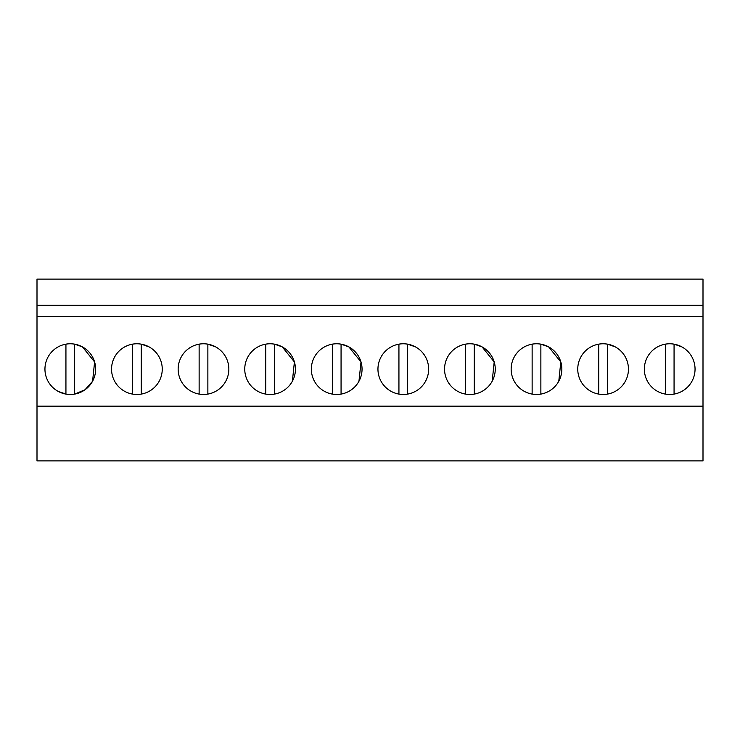 <?xml version="1.0" encoding="UTF-8"?>
<svg xmlns="http://www.w3.org/2000/svg" width="740" height="740" viewBox="0 0 740 740"><rect width="100%" height="100%" fill="white"/><g stroke="black" fill="none" stroke-linecap="round" stroke-linejoin="round"><path stroke-width="1.11" d="M37 406.177L37 460.9L703 460.9L703 406.177L37 406.177L37 279.1L703 279.1L703 406.177M703 305.324L37 305.324M703 316.683L37 316.683M58.146 391.368A25.345 25.345 0 0 1 48.054 356.976A25.345 25.345 0 0 1 82.455 346.884A25.345 25.345 0 0 1 92.546 381.276A25.345 25.345 0 0 1 58.146 391.368L65.934 394.087L65.934 344.156M274.466 394.096L274.466 344.156L282.255 346.884A25.345 25.345 0 0 1 292.346 381.276A25.345 25.345 0 0 1 257.946 391.368A25.345 25.345 0 0 1 247.854 356.976A25.345 25.345 0 0 1 282.255 346.884L294.4 361.943L292.393 381.183M341.066 394.096L341.066 344.156L348.855 346.884A25.345 25.345 0 0 1 358.946 381.276A25.345 25.345 0 0 1 324.546 391.368A25.345 25.345 0 0 1 314.454 356.976A25.345 25.345 0 0 1 348.855 346.884L361.009 361.971L358.965 381.23M124.746 391.368A25.345 25.345 0 0 1 114.654 356.976A25.345 25.345 0 0 1 149.054 346.884A25.345 25.345 0 0 1 159.146 381.276A25.345 25.345 0 0 1 124.746 391.368M215.654 346.884A25.345 25.345 0 0 1 225.746 381.276A25.345 25.345 0 0 1 191.346 391.368A25.345 25.345 0 0 1 181.254 356.976A25.345 25.345 0 0 1 215.654 346.884L207.866 344.156L207.866 394.096M615.255 346.884A25.345 25.345 0 0 1 625.346 381.276A25.345 25.345 0 0 1 590.946 391.368A25.345 25.345 0 0 1 580.854 356.976A25.345 25.345 0 0 1 615.255 346.884L607.466 344.156L607.466 394.096M540.866 394.096L540.866 344.156L548.654 346.884A25.345 25.345 0 0 1 558.746 381.276A25.345 25.345 0 0 1 524.346 391.368A25.345 25.345 0 0 1 514.254 356.976A25.345 25.345 0 0 1 548.654 346.884L560.8 361.943L558.793 381.193M474.266 344.156A25.345 25.345 0 0 0 465.534 344.156L465.534 394.096A25.345 25.345 0 0 0 474.266 394.096L474.266 344.156L482.055 346.884A25.345 25.345 0 0 1 492.146 381.276A25.345 25.345 0 0 1 457.746 391.368A25.345 25.345 0 0 1 447.654 356.976A25.345 25.345 0 0 1 482.055 346.884L494.2 361.934L492.202 381.165M415.454 346.884A25.345 25.345 0 0 1 425.546 381.276A25.345 25.345 0 0 1 391.146 391.368A25.345 25.345 0 0 1 381.054 356.976A25.345 25.345 0 0 1 415.454 346.884L407.666 344.156L407.666 394.096M681.855 346.884A25.345 25.345 0 0 1 691.946 381.276A25.345 25.345 0 0 1 657.546 391.368A25.345 25.345 0 0 1 647.454 356.976A25.345 25.345 0 0 1 681.855 346.884L674.066 344.156L674.066 394.096M92.583 381.202L94.6 361.953L82.455 346.884L74.666 344.156L74.666 394.096L85.035 389.749L92.5 381.35M141.266 394.096L141.266 344.156L149.054 346.884M132.534 344.156L132.534 394.096M199.134 344.156L199.134 394.096M265.734 344.156L265.734 394.096M332.334 344.156L332.334 394.096M398.934 344.156L398.934 394.096M532.134 344.156L532.134 394.096M598.734 344.156L598.734 394.096M665.334 344.156L665.334 394.096"/></g></svg>
